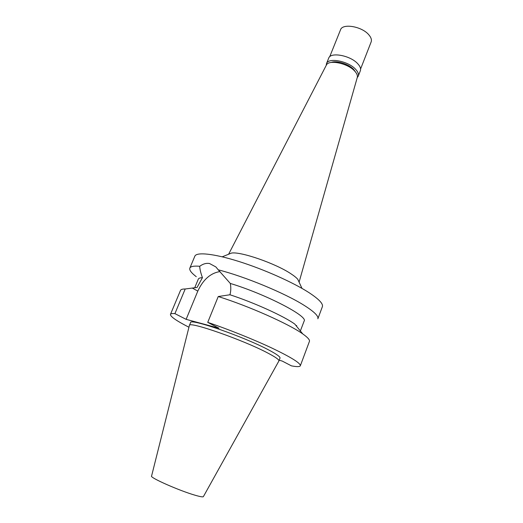 <?xml version="1.0" encoding="UTF-8"?>
<svg xmlns="http://www.w3.org/2000/svg" width="523" height="523" viewBox="0 0 523 523"><rect width="100%" height="100%" fill="white"/><g stroke="black" fill="none" stroke-linecap="round" stroke-linejoin="round"><path stroke-width="0.78" d="M189.385 325.476L190.549 322.658C189.444 317.834 244.503 336.904 269.012 350.129C276.7 354.215 280.367 356.863 280.008 358.078L278.929 360.929C279.269 359.752 275.582 357.144 267.874 353.084C243.3 339.963 188.221 320.789 189.385 325.476L151.578 476.041C149.297 477.434 179.677 490.868 195.354 495.301C200.446 496.772 203.133 497.19 203.414 496.569L278.844 361.066M279.204 360.197L282.224 361.073L291.435 365.858C296.835 366.891 299.803 366.865 300.333 365.773L309.42 341.408C309.969 339.93 307.746 337.433 302.758 333.922C289.101 324.051 248.85 306.118 218.241 296.528L229.95 294.763C254.381 302.732 283.911 316.186 294.795 324.097L302.758 333.922M188.947 327.235C176.375 320.795 170.217 316.5 170.465 314.356C170.766 313.637 172.244 313.395 174.911 313.63L186.129 319.344L218.987 328.215L207.736 322.364C228.244 329.255 253.799 339.505 272.359 348.279C291.376 357.431 300.705 363.263 300.333 365.773M229.95 294.763C230.944 291.141 231.061 287.375 230.303 283.446C265.579 294.07 308.374 316.35 304.131 321.076L300.365 330.967M207.736 322.364L218.241 296.528M186.129 319.344L197.805 291.102C203.166 279.563 210.566 273.058 220 271.574M174.911 313.63L185.207 288.99L196.556 287.513M185.207 288.99C182.468 288.971 180.906 289.435 180.513 290.37L170.465 314.356M296.646 325.476L296.528 326.234M230.303 283.446L218.254 269.835C244.555 276.471 284.741 293.102 303.928 305.216C314.12 311.63 318.762 316.16 317.86 318.801L322.377 306.687C323.377 303.804 318.834 299.064 308.76 292.481C292.926 282.276 263.71 269.26 238.73 261.428C213.711 253.57 196.498 251.857 194.837 256.192L189.842 268.116C190.568 266.397 193.863 265.782 199.734 266.272C199.786 269.044 200.695 272.849 202.447 277.674L197.06 287.447M218.254 269.835L215.875 266.939L209.579 263.54C206.376 262.919 203.094 263.834 199.734 266.272M196.262 276.687C191.32 272.901 189.182 270.045 189.842 268.116M202.447 277.674C200.054 277.752 198.668 278.256 198.289 279.171L194.739 287.735M228.643 254.23L231.519 253.067C240.678 251.367 275.817 263.54 291.017 273.83C294.181 275.902 296.436 277.726 297.777 279.302L299.078 282.119M357.255 77.535L357.307 77.358C357.739 75.489 356.836 73.364 354.607 70.991C347.625 63.191 328.725 59.347 326.365 65.107L326.287 65.27M355.548 72.063L353.626 69.409C348.71 64.022 336.387 60.197 331.275 62.446M326.215 65.401L326.47 63.669C328.202 57.262 348.24 61.014 355.601 69.284C358.059 71.919 358.928 74.24 358.216 76.234L357.216 77.672M358.216 76.234L360.347 70.768C361.073 68.742 360.21 66.408 357.765 63.754C350.449 55.425 330.425 51.738 328.66 58.223L326.47 63.669M360.589 68.997L371.134 41.964C371.892 39.846 371.114 37.453 368.8 34.773C361.864 26.366 342.421 23.09 340.512 29.837L329.693 56.765M197.805 291.102L192.274 288.049M297.777 279.302L301.98 288.389M231.519 253.067L222.229 256.819M326.365 65.107L228.61 254.243M357.307 77.358L299.091 282.145"/></g></svg>
